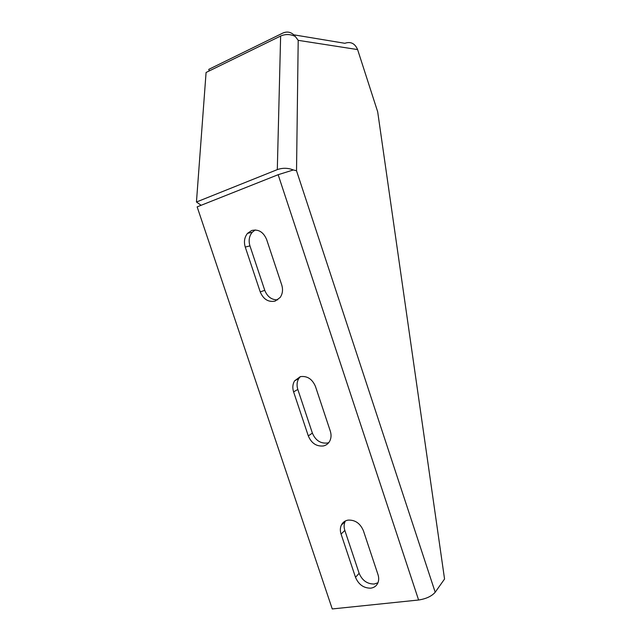 <?xml version="1.0" encoding="UTF-8"?>
<svg xmlns="http://www.w3.org/2000/svg" width="641" height="641" viewBox="0 0 641 641"><rect width="100%" height="100%" fill="white"/><g stroke="black" fill="none" stroke-linecap="round" stroke-linejoin="round"><path stroke-width="0.96" d="M277.729 299.844C271.696 299.98 267.377 296.815 264.765 290.333L249.942 245.888C248.388 240.623 249.149 236.08 252.234 232.274L255.214 229.951M245.255 247.065C243.684 241.753 244.453 237.178 247.546 233.332L251.609 230.536C258.347 228.925 263.347 231.898 266.608 239.454L281.736 284.965C283.154 289.708 282.625 293.89 280.125 297.504L275.117 301.118C268.355 302.392 263.395 299.323 260.23 291.903L245.255 247.065L249.942 245.888M328.777 442.602L327.327 443.035C320.468 443.684 315.484 440.367 312.375 433.092L297.817 389.448C296.551 385.377 296.887 381.724 298.818 378.486L300.325 376.644M293.602 391.883C292.328 387.781 292.657 384.095 294.596 380.842L300.276 376.66C307.167 375.698 312.223 378.959 315.452 386.427L330.299 431.105C331.453 434.798 331.261 438.148 329.722 441.16C328.288 443.724 326.173 445.327 323.36 445.96C316.462 446.601 311.438 443.252 308.305 435.912L293.602 391.883L297.817 389.448M377.95 582.781L374.248 584.023C367.253 584.071 362.213 580.498 359.136 573.302L344.834 530.428C343.8 527.19 343.888 524.234 345.098 521.55L345.411 520.949M341.076 534.081C340.026 530.82 340.115 527.839 341.332 525.139C342.703 522.351 344.954 520.676 348.063 520.115C355.09 519.779 360.21 523.312 363.399 530.716L377.982 574.576C378.927 577.533 378.919 580.249 377.966 582.733C376.604 585.874 374.192 587.685 370.73 588.166C363.687 588.198 358.615 584.584 355.507 577.317L341.076 534.081L344.834 530.428M280.63 36.032L206.082 72.473L196.45 202.011L277.305 169.617L280.63 36.032C285.501 33.933 290.381 34.077 295.269 36.449C291.791 32.186 287.681 31.04 282.929 33.028L208.75 69.38L209.254 70.919M293.858 34.838L344.866 43.292C350.699 41.312 354.946 43.412 357.606 49.581L377.685 111.806L444.55 579.015L435.199 592.236C431.681 596.25 426.153 598.838 418.605 600.008L278.146 174.705L197.148 206.867L332.254 608.95L418.605 600.008M278.146 174.705L293.322 169.961C287.969 167.854 282.633 167.742 277.305 169.617M201.13 205.288L196.45 202.011M293.322 169.961L296.527 170.778L435.199 592.236M357.606 49.581L298.201 40.343L295.269 36.449M260.23 291.903L264.765 290.333M308.305 435.912L312.375 433.092M355.507 577.317L359.136 573.302M298.201 40.343L296.527 170.778M252.234 232.274L247.546 233.332M298.818 378.486L294.596 380.842M345.098 521.55L341.332 525.139"/></g></svg>
